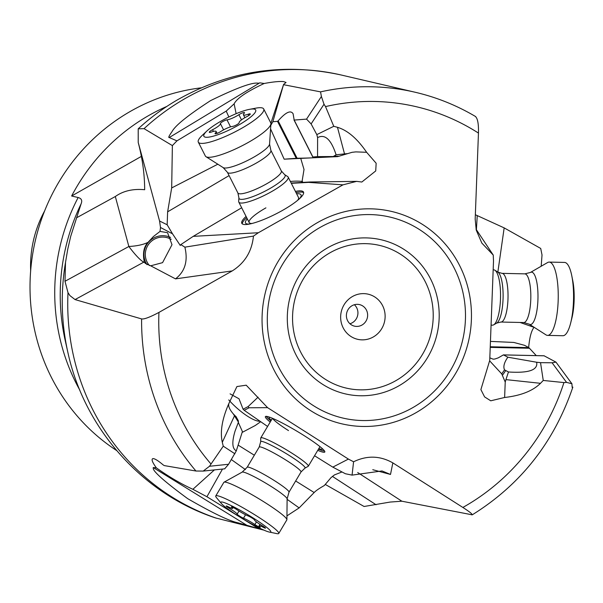 <?xml version="1.0" encoding="UTF-8"?>
<svg xmlns="http://www.w3.org/2000/svg" width="603" height="603" viewBox="0 0 603 603"><rect width="100%" height="100%" fill="white"/><g stroke="black" fill="none" stroke-linecap="round" stroke-linejoin="round"><path stroke-width="0.9" d="M497.852 272.126L504.168 227.889L540.71 248.451L542.022 254.941L541.192 266.232M572.85 387.103C554.172 442.135 520.638 484.714 472.239 514.834L401.854 501.206L390.164 502.058L364.084 506.49L325.16 484.382M141.313 156.418L71.629 196.005L78.149 197.528C81.511 198.425 82.483 200.543 81.081 203.889L70.687 236.406L67.74 249.258L65.508 262.456A225.786 216.266 103.1 0 0 62.395 292.892A225.786 216.266 103.1 0 0 62.388 293.103A225.786 216.266 103.1 0 0 67.838 352.227C84.186 428.311 141.901 493.54 215.354 517.887L263.993 530.158M222.492 469.059L206.927 496.736L192.885 489.297C181.028 483.892 168.863 476.747 156.365 467.868C152.325 462.297 151.165 459.215 152.883 458.619C154.587 458.446 158.054 460.571 163.292 465.003L164.355 465.606L195.952 471.018A230.497 220.781 -76.9 0 1 141.607 318.919L75.043 299.578L69.918 295.606L67.996 292.651L64.996 281.269L65.508 262.456M263.82 530.082L237.793 522.771C229.05 520.917 212.377 512.904 187.774 498.711C144.011 466.601 155.122 468.192 153.2 467.551L247.743 525.846M156.365 467.868L153.2 467.551M152.371 458.891L152.883 458.619M141.607 318.919C144.109 319.394 149.891 317.231 158.943 312.414L232.245 270.913C244.871 262.916 251.941 251.315 253.448 236.105L258.37 232.735L193.216 236.353L241.675 207.771M148.021 242.353L153.396 236.557L160.036 231.416L167.559 232.683L171.998 244.697L162.569 262.652L150.682 265.802L145.398 263.451L144.275 261.875A27.67 26.811 -62.2 0 1 143.755 262.162A83.003 11.615 61.4 0 1 128.861 246.491C136.881 246.047 143.265 244.667 148.021 242.353C143.785 246.778 142.542 253.283 144.275 261.875M147.026 264.687A18.678 18.444 135.7 0 1 170.559 237.431M171.214 239.331A17.291 17.08 -44.3 0 0 149.454 265.591M295.658 480.99L314.171 492.538C315.723 490.819 319.123 488.468 324.361 485.498L331.017 477.629L334.446 474.908L341.999 471.961M314.171 492.538L299.141 507.907L286.945 515.859M299.141 507.907L287.111 499.329M245.406 469.594L231.409 459.614M258.386 528.469L206.927 496.736M259.629 421.248A27.67 7.515 42.1 0 1 228.748 399.902M242.127 432.441L255.25 425.514L260.488 421.859M192.885 489.297L214.412 469.903M267.581 426.457L244.2 410.304L243.084 409.203L239.022 398.787L230.082 393.865M238.321 422.439L242.406 431.552L236.316 450.84L228.575 464.265L209.49 466.27L203.219 471.079L195.952 471.018M209.49 466.27L223.261 446.182L222.303 442.316C219.929 431.68 222.175 418.625 229.019 403.173L236.919 386.553L246.197 385.189L267.589 407.666L348.398 459.087L353.584 461.777C366.993 455.28 380.078 455.649 392.847 462.885L462.87 507.447C470.197 512.158 473.136 514.623 471.682 514.841M544.102 355.808L555.966 362.117L552.107 362.787L540.529 362.652L543.25 380.448L563.941 382.573A216.665 207.53 -76.9 0 1 462.87 507.447M543.25 380.448L540.499 383.312C532.773 390.94 520.819 395.658 504.621 397.475L505.231 382.061L501.726 373.883L504.523 369.865C503.06 366.722 504.168 362.493 507.854 357.202L503.422 354.881L498.244 357.865L494.897 359.011L493.156 359.177L489.824 357.85M476.046 229.193L493.239 255.061L493.503 261.122L489.726 360.428L480.885 389.598L484.601 396.902L490.759 400.807L504.621 397.475M493.239 255.061L481.85 243.107L476.264 230.158L475.179 219.138L478.458 133.082C478.699 123.917 477.674 118.384 475.375 116.477M270.815 125.296L272.85 121.716L277.516 121.354L278.149 120.864C285.709 112.226 290.699 109.867 293.103 113.786L294.181 120.072L306.55 119.123L311.118 123.924L324.015 104.244L325.53 106.588L333.768 126.306L337.476 127.308C347.569 130.323 357.285 138.652 366.632 152.295L376.151 163.247L375.729 170.935L361.823 182.031L356.622 181.367L342.964 184.842L258.37 232.735M342.964 184.842L308.6 182.377L291.324 183.335M246.069 216.439A34.582 7.04 -26.9 0 0 241.811 223.336A34.582 7.04 -26.9 0 0 263.458 219.613A34.582 7.04 -26.9 0 0 296.277 201.425A34.582 7.04 -26.9 0 0 303.505 192.056A34.582 7.04 -26.9 0 0 295.425 191.415M193.216 236.353L180.84 244.599L184.88 247.162L253.448 236.105M184.88 247.162C188.159 260.933 185.038 271.501 175.503 278.872L232.245 270.913M180.84 244.599L180.282 245.466L172.533 233.828L160.488 227.489L160.036 231.416M76.453 217.856L115.316 196.525C123.223 190.895 133.007 188.626 144.667 189.726C144.614 174.342 142.459 158.597 138.215 142.481L138.208 128.808L144.049 128.65L172.375 145.594L176.943 140.868L226.215 111.095L234.13 103.844C236.851 98.349 246.861 91.566 264.167 83.493C273.099 81.835 279.581 81.201 283.621 81.601L286.056 82.468L283.591 84.428L270.883 123.253M160.488 227.489L159.561 221L138.215 142.481M144.049 128.65A230.497 220.781 103.1 0 1 341.373 75.043C283.712 62.426 229.08 70.687 177.493 99.827A227.791 218.18 103.1 0 0 138.208 128.808M116.65 450.539A197.128 188.814 103.1 0 1 30.15 279.506A197.128 188.814 -76.9 0 1 201.236 87.834M71.629 196.005A197.128 188.814 -76.9 0 1 166.827 106.429M30.655 270.807A110.666 106 -76.9 0 1 30.632 261.913A110.666 106 -76.9 0 1 44.607 210.975M504.168 227.889L475.352 214.728M528.65 347.509C529.577 337.394 531.371 330.663 534.039 327.339L520.05 322.462M489.613 360.813L501.726 373.883M490.45 341.396L513.869 342.451L524.542 345.331L528.854 347.622L536.271 355.604M572.157 387.352L571.923 383.749L566.556 382.385L563.941 382.573M348.398 459.087L332.803 467.129L345.376 473.739L352.069 475.119L353.584 461.777M392.847 462.885L390.503 474.448L382.001 470.943L352.069 475.119M332.803 467.129L314.547 455.747M267.589 407.666L249.129 407.764L248.052 406.641L243.084 409.203M244.2 410.304L249.129 407.764M317.758 450.343A34.582 3.633 -149.2 0 0 324.813 452.009A34.582 3.633 -149.2 0 0 289.146 426.705A34.582 3.633 -149.2 0 0 265.38 416.635A34.582 3.633 -149.2 0 0 270.204 422.047M248.052 406.641L258.092 397.166M229.019 403.173C227.964 405.766 229.374 409.324 233.255 413.854L235.901 416.598M228.575 464.265L224.685 468.81M234.944 453.81L223.261 446.182M236.316 450.84C232.147 448.73 231.74 442.112 235.095 430.987L238.441 422.153L233.255 413.854M238.441 422.153L238.283 420.902M324.633 451.097A34.582 3.633 30.8 0 1 318.459 449.167M270.913 420.864A34.582 3.633 30.8 0 1 266.27 416.364M318.806 448.579A31.122 3.271 -149.2 0 0 322.597 448.828M269.232 417.072A31.122 3.271 -149.2 0 0 271.26 420.283M288.498 430.595A27.67 2.902 30.8 0 1 272.692 418.414M540.529 362.652L536.655 362.237C538.117 370.054 528.718 373.302 508.465 371.976L504.523 369.865M540.499 383.312L505.925 379.619L508.465 371.976M505.925 379.619L505.231 382.061M536.655 362.237L507.854 357.202M272.85 121.716L283.591 84.428M283.674 84.722L320.547 91.867L321.399 96.472L306.55 119.123M169.255 137.529C168.139 137.793 169.051 135.841 171.998 131.673C175.111 125.643 187.955 115.301 210.522 100.648C258.401 77.252 256.848 84.706 259.78 82.83L169.255 137.529L176.943 140.868M259.78 82.83L264.167 83.493M290.375 181.465A27.67 7.048 168 0 1 302.54 181.533M234.13 103.844L236.12 113.688M366.632 152.295L355.853 151.888L352.046 152.318L337.612 156.622L284.164 159.184L270.574 128.914M301.899 182.445L304.018 169.481L300.791 158.589M324.015 104.244L321.399 96.472M311.118 123.924L316.816 134.62L333.768 126.306M316.816 134.62L317.6 137.605C324.964 133.76 331.13 139.489 336.097 154.79L347.238 153.629M291.174 183.041L309.934 181.993L356.622 181.367M309.934 181.993L308.6 182.377M229.087 175.601L167.626 211.841L167.159 224.768L172.533 233.828M159.561 221L167.159 224.768M167.626 211.841L171.682 187.932L172.375 145.594M171.682 187.932L217.826 164.204M228.861 116.99L226.215 111.095M317.6 137.605L317.555 156.622L333.271 156.531L336.097 154.79M317.555 156.622L312.776 156.999L315.218 157.406C315.007 157.813 308.962 158.084 297.098 158.235L284.164 159.184M242.263 223.864A34.582 7.04 153.1 0 1 246.687 217.645M296.035 192.628A34.582 7.04 153.1 0 1 303.663 192.734M247.283 218.829A31.122 6.332 -26.9 0 0 249.627 224.03M299.442 198.771A31.122 6.332 -26.9 0 0 296.631 193.804M270.853 150.29L269.564 144.072A26.2 5.329 153.1 0 1 263.963 150.509A26.2 5.329 153.1 0 1 240.469 163.73A26.2 5.329 153.1 0 1 223.163 167.596L227.421 172.315A24.346 4.952 153.1 0 0 242.662 169.692A24.346 4.952 153.1 0 0 265.757 156.886A24.346 4.952 153.1 0 0 270.853 150.29L281.33 170.951L284.646 174.636L287.661 176.551A27.67 5.631 153.1 0 1 288.144 177.063L298.5 197.49A27.67 5.631 153.1 0 1 297.603 200.362M265.915 207.862A27.67 5.631 -26.9 0 0 249.152 222.515A27.67 5.631 -26.9 0 0 252.001 223.487M385.113 317.186A23.17 22.19 103.1 0 0 363.737 293.623A23.17 22.19 103.1 0 0 340.657 316.304A23.17 22.19 103.1 0 0 362.041 339.858A23.17 22.19 103.1 0 0 385.113 317.186M367.634 315.588A11.065 10.598 -76.9 0 1 354.511 326.155A11.065 10.598 -76.9 0 1 346.401 315.165A11.065 10.598 -76.9 0 1 359.531 304.598A11.065 10.598 -76.9 0 1 367.634 315.588M354.383 304.734A11.065 10.598 -76.9 0 1 357.926 313.319A11.065 10.598 -76.9 0 1 349.944 323.751M491.068 325.138L492.478 325.168A27.67 7.424 -88.7 0 0 493.676 324.836A27.67 7.424 -88.7 0 0 498.869 313.266A27.67 7.424 -88.7 0 0 494.89 270.234A27.67 7.424 -88.7 0 0 493.706 269.85L493.171 269.835M524.821 273.86A24.346 6.527 -88.7 0 1 530.301 286.975A24.346 6.527 -88.7 0 1 529.359 312.068A24.346 6.527 -88.7 0 1 523.736 322.545L529.238 324.18L546.001 334.876A36.655 9.829 -88.7 0 0 547.569 335.389A36.655 9.829 -88.7 0 0 556.041 319.613A36.655 9.829 -88.7 0 0 557.458 281.835A36.655 9.829 -88.7 0 0 549.197 262.086A36.655 9.829 -88.7 0 0 547.607 262.531L530.384 272.473L524.821 273.86L502.028 273.355A24.346 6.527 91.3 0 1 507.515 286.47A24.346 6.527 91.3 0 1 506.573 311.563A24.346 6.527 -88.7 0 1 500.95 322.04L496.706 323.087A25.831 6.927 -88.7 0 0 501.553 312.286A25.831 6.927 91.3 0 0 497.837 272.119L494.89 270.234M571.75 275.639L572.744 280.561A29.057 7.794 -88.7 0 1 572.435 315.686A29.057 7.794 -88.7 0 1 571.915 317.977L570.702 322.854A36.655 9.829 91.3 0 0 571.358 319.959A36.655 9.829 -88.7 0 0 571.75 275.639A36.655 9.829 -88.7 0 0 569.933 268.953A36.655 9.829 -88.7 0 0 564.521 262.426L549.197 262.086M570.702 322.854A36.655 9.829 91.3 0 1 562.893 335.728L547.569 335.389M288.144 177.063A27.67 5.631 153.1 0 1 282.362 184.556A27.67 5.631 153.1 0 1 256.117 199.111A27.67 5.631 153.1 0 1 238.796 202.088A27.67 5.631 153.1 0 1 238.667 201.394L238.909 197.829A25.831 5.254 -26.9 0 0 253.878 196.216A25.831 5.254 -26.9 0 0 279.702 182.114A25.831 5.254 153.1 0 0 284.646 174.636M198.312 142.127A36.655 7.462 153.1 0 0 209.708 142.135A36.655 7.462 153.1 0 0 256.041 118.904A36.655 7.462 -26.9 0 0 263.707 108.977L270.747 122.869A36.655 7.462 153.1 0 1 270.913 123.781A36.655 7.462 153.1 0 1 263.089 132.796A36.655 7.462 153.1 0 1 230.21 151.293A36.655 7.462 153.1 0 1 206 156.705A36.655 7.462 153.1 0 1 205.359 156.026L198.312 142.127A36.655 7.462 153.1 0 1 202.239 135.358L206.98 130.911A29.057 5.917 153.1 0 1 209.942 128.409A29.057 5.917 153.1 0 1 249.529 109.339A29.057 5.917 153.1 0 1 249.627 117.864A29.057 5.917 153.1 0 1 212.897 136.278A29.057 5.917 153.1 0 1 206.98 130.911M210.13 131.205A4.04 0.822 -26.9 0 0 209.286 132.306A4.04 0.822 -26.9 0 0 211.321 132.057A9.58 1.952 153.1 0 1 216.138 131.477A9.58 1.952 153.1 0 1 215.377 132.992A4.04 0.822 -26.9 0 0 215.052 133.625A4.04 0.822 -26.9 0 0 220.698 131.575A9.58 1.952 153.1 0 1 232.577 126.411A4.04 0.822 -26.9 0 0 236.76 124.738A4.04 0.822 -26.9 0 0 239.157 122.658A9.58 1.952 153.1 0 1 241.177 120.11A9.58 1.952 153.1 0 1 246.981 116.56A4.04 0.822 -26.9 0 0 250.275 113.967A4.04 0.822 -26.9 0 0 248.248 114.216A9.58 1.952 153.1 0 1 243.424 114.796A9.58 1.952 153.1 0 1 244.192 113.281A4.04 0.822 -26.9 0 0 244.516 112.648A4.04 0.822 -26.9 0 0 238.871 114.698A9.58 1.952 153.1 0 1 226.992 119.861A4.04 0.822 -26.9 0 0 221.263 122.545A4.04 0.822 -26.9 0 0 220.412 123.615A9.58 1.952 153.1 0 1 212.58 129.713A4.04 0.822 -26.9 0 0 210.13 131.205M263.707 108.977A36.655 7.462 -26.9 0 0 255.921 108.141L249.529 109.339M279.784 445.956A27.67 2.902 30.8 0 1 308.321 466.209A27.67 2.902 30.8 0 1 308.186 466.33L304.997 468.101A25.831 2.714 -149.2 0 0 278.48 449.084A25.831 2.714 30.8 0 0 260.684 441.735L260.722 438.087A27.67 2.902 30.8 0 1 260.767 437.906A27.67 2.902 30.8 0 1 279.784 445.956M278.759 533.459A36.655 3.852 30.8 0 0 278.179 531.952A36.655 3.852 30.8 0 0 240.944 506.633A36.655 3.852 -149.2 0 0 215.753 495.968L223.841 482.37A36.655 3.852 30.8 0 1 224.022 482.204A36.655 3.852 30.8 0 1 249.039 493.043A36.655 3.852 30.8 0 1 286.907 519.628A36.655 3.852 30.8 0 1 286.847 519.869L278.759 533.459A36.655 3.852 30.8 0 1 276.83 533.617L269.292 532.057A29.057 3.053 30.8 0 1 250.848 523.479A29.057 3.053 30.8 0 1 221.497 503.618A29.057 3.053 30.8 0 1 240.846 510.673A29.057 3.053 30.8 0 1 270.363 530.738A29.057 3.053 30.8 0 1 269.292 532.057M257.473 526.125A4.04 0.422 -149.2 0 0 260.255 527.301A4.04 0.422 -149.2 0 0 259.901 526.849A9.58 1.002 30.8 0 1 259.071 525.771A9.58 1.002 30.8 0 1 263.579 527.444A4.04 0.422 -149.2 0 0 265.478 528.153A4.04 0.422 -149.2 0 0 262.237 525.726A9.58 1.002 30.8 0 1 254.549 519.99A4.04 0.422 -149.2 0 0 252.175 518.105A4.04 0.422 -149.2 0 0 248.18 515.957A9.58 1.002 30.8 0 1 242.979 513.402A9.58 1.002 30.8 0 1 236.821 509.625A4.04 0.422 -149.2 0 0 231.446 506.852A4.04 0.422 -149.2 0 0 231.793 507.311A9.58 1.002 30.8 0 1 232.63 508.382A9.58 1.002 30.8 0 1 228.122 506.708A4.04 0.422 -149.2 0 0 226.223 506.007A4.04 0.422 -149.2 0 0 229.464 508.427A9.58 1.002 30.8 0 1 237.152 514.171A4.04 0.422 -149.2 0 0 241.321 517.118A4.04 0.422 -149.2 0 0 243.514 518.196A9.58 1.002 30.8 0 1 254.881 524.535A4.04 0.422 -149.2 0 0 257.473 526.125M215.753 495.968A36.655 3.852 -149.2 0 0 216.537 497.731L221.497 503.618M332.404 476.393L376.084 504.756M401.854 501.206L357.707 472.541M81.081 203.889A201.839 193.329 103.1 0 0 60.368 287.314A201.839 193.329 103.1 0 0 60.36 287.51A201.839 193.329 103.1 0 0 65.222 340.552L67.838 352.227M67.996 292.651A230.497 220.781 103.1 0 0 67.898 295.138A230.497 220.781 103.1 0 0 67.89 295.357A230.497 220.781 103.1 0 0 216.718 518.294M115.316 196.525L128.861 246.491L64.996 281.269M75.043 299.578L143.755 262.162L144.765 262.697M175.503 278.872L150.682 265.802M210.809 463.782A216.665 207.53 -76.9 0 1 158.943 312.414M325.53 106.588A216.665 207.53 -76.9 0 1 478.458 133.082M471.388 319.718A109.068 104.462 103.1 0 0 370.747 208.834A109.068 104.462 103.1 0 0 262.124 315.573A109.068 104.462 103.1 0 0 362.772 426.464A109.068 104.462 103.1 0 0 471.388 319.718M78.149 197.528A197.128 188.814 103.1 0 0 54.873 285.068A197.128 188.814 103.1 0 0 54.865 285.264A197.128 188.814 103.1 0 0 79.845 390.171M476.393 229.713L477.237 215.625M490.247 346.763L528.854 347.622M390.503 474.448L372.767 469.707M238.125 445.104L254.33 455.212M234.492 415.806L222.303 442.316M238.381 420.977L235.781 416.289M552.107 362.787L566.556 382.385M505.593 370.77L502.54 375.141M544.245 355.815L503.543 354.911M529.502 348.248L490.224 347.373M320.547 91.867A230.497 220.781 -76.9 0 1 415.241 92.267L341.373 75.043M344.532 153.938L337.476 127.308M337.612 156.622L333.271 156.531M296.224 158.257L277.516 121.354M297.098 158.235L278.149 120.864M294.181 120.072L312.889 156.976M334.552 156.124L339.278 156.222M465.418 319.522A103.219 98.869 -76.9 0 1 362.622 420.54A103.219 98.869 -76.9 0 1 267.37 315.603A103.219 98.869 -76.9 0 1 370.174 214.585A103.219 98.869 -76.9 0 1 465.418 319.522M287.352 315.324A79.114 75.774 -76.9 0 1 366.142 237.899A79.114 75.774 -76.9 0 1 439.15 318.331A79.114 75.774 -76.9 0 1 360.353 395.756A79.114 75.774 -76.9 0 1 287.352 315.324M433.173 318.135A73.264 70.174 -76.9 0 1 360.21 389.84A73.264 70.174 -76.9 0 1 292.598 315.354A73.264 70.174 -76.9 0 1 365.569 243.65A73.264 70.174 -76.9 0 1 433.173 318.135M529.238 324.18A26.2 7.025 -88.7 0 0 536.406 313.274A26.2 7.025 -88.7 0 0 537.183 284.435A26.2 7.025 -88.7 0 0 530.384 272.473M281.33 170.951A24.346 4.952 153.1 0 1 276.234 177.546A24.346 4.952 -26.9 0 1 253.139 190.352A24.346 4.952 -26.9 0 1 237.899 192.975L238.909 197.829M215.377 132.992L215.753 133.745M213.439 131.401L212.58 129.713M223.577 129.871L220.412 123.615M230.542 126.871L226.992 119.861M241.494 119.869L238.871 114.698M248.881 115.467L248.248 114.216M247.155 467.272L242.172 472.119A26.2 2.751 30.8 0 1 260.051 479.86A26.2 2.751 30.8 0 1 287.118 498.869L288.995 492.176A24.346 2.555 30.8 0 0 263.888 474.357A24.346 2.555 30.8 0 0 247.155 467.272L259.192 447.057A24.346 2.555 30.8 0 1 275.918 454.142A24.346 2.555 -149.2 0 1 301.033 471.953L304.997 468.101M263.579 527.444L263.948 526.818M256.441 521.912L254.881 524.535M245.557 514.766L243.514 518.196M239.007 511.05L237.152 514.171M229.954 507.605L229.464 508.427M224.791 468.817L203.196 471.086M235.901 416.379L238.411 420.909M503.377 354.881L544.207 355.785M555.966 362.117L571.946 383.794M475.692 116.605C456.75 105.382 436.602 97.271 415.241 92.267M312.799 157.044L293.97 119.907M496.706 323.087L493.676 324.836M523.736 322.545L500.95 322.04M502.028 273.355L497.837 272.119M238.796 202.088L249.152 222.515M227.421 172.315L237.899 192.975M269.564 144.072L270.913 123.781M223.163 167.596L206 156.705M217.103 133.376L216.138 131.477M244.893 117.683L243.424 114.796M308.321 466.209L319.989 446.604M260.767 437.906L272.435 418.301M259.192 447.057L260.684 441.735M288.995 492.176L301.033 471.953M242.172 472.119L224.022 482.204M287.118 498.869L286.907 519.628M259.938 524.309L259.071 525.771M233.173 507.47L232.63 508.382"/></g></svg>
